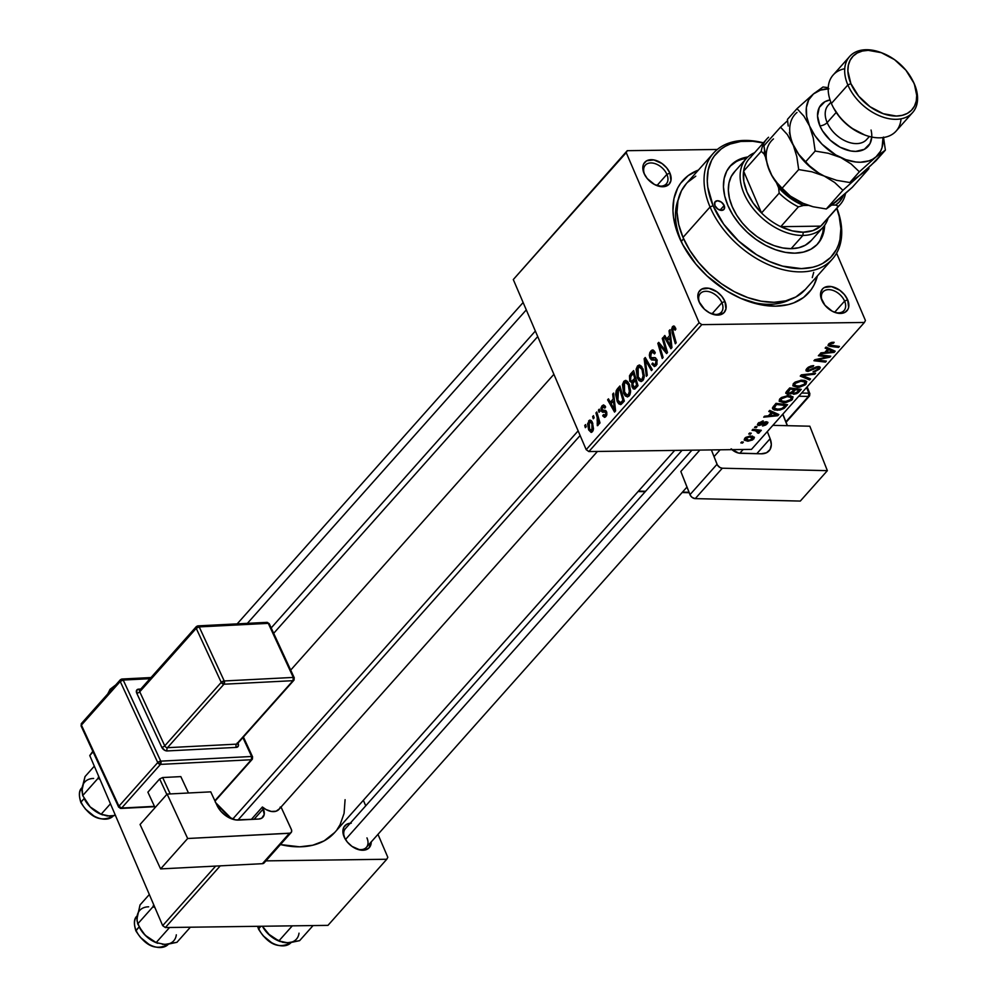 <?xml version="1.0" encoding="UTF-8"?>
<svg xmlns="http://www.w3.org/2000/svg" width="997" height="997" viewBox="0 0 997 997"><rect width="100%" height="100%" fill="white"/><g stroke="black" fill="none" stroke-linecap="round" stroke-linejoin="round"><path stroke-width="1.5" d="M721.903 302.739A14.058 9.197 41.7 0 0 705.839 291.286A14.058 9.197 41.7 0 0 699.72 303.038L699.047 301.742A16.388 10.743 -138.3 0 1 706.188 288.033A16.388 10.743 -138.3 0 1 724.919 301.393L721.903 302.739L711.945 313.918L721.903 302.739A14.058 9.197 -138.3 0 1 721.305 312.223A14.058 9.197 -138.3 0 1 711.297 313.706A14.058 9.197 41.7 0 0 721.903 302.739L724.919 301.393L721.716 296.221L717.03 291.872L708.817 288.258L701.676 289.13L698.735 292.121L698.012 294.19L699.047 301.742L704.455 309.232L709.627 312.908L717.79 315.089L723.996 312.722L725.966 308.933L724.919 301.393A16.388 10.743 -138.3 0 1 711.908 313.955A16.388 10.743 -138.3 0 1 699.695 303.076L699.682 303.076A16.388 10.743 -138.3 0 1 699.047 301.742L699.72 303.038A14.058 9.197 -138.3 0 1 700.318 293.542A14.058 9.197 -138.3 0 1 711.459 292.507A14.058 9.197 -138.3 0 1 721.903 302.739M666.893 174.388A14.058 9.197 41.7 0 0 650.829 162.947A14.058 9.197 41.7 0 0 644.71 174.687L644.037 173.391A16.388 10.743 -138.3 0 1 651.178 159.694A16.388 10.743 -138.3 0 1 669.909 173.042L666.893 174.388L656.936 185.567L666.893 174.388A14.058 9.197 -138.3 0 1 666.295 183.884A14.058 9.197 -138.3 0 1 656.288 185.367A14.058 9.197 41.7 0 0 666.893 174.388L669.909 173.042L666.706 167.882L662.02 163.533L653.808 159.919L646.667 160.779L643.726 163.77L643.003 165.851L644.037 173.391L647.24 178.563L654.618 184.57L662.781 186.751L668.987 184.37L670.956 180.594L669.909 173.042A16.388 10.743 -138.3 0 1 656.898 185.604A16.388 10.743 -138.3 0 1 644.685 174.737L644.673 174.724A16.388 10.743 -138.3 0 1 644.037 173.391L644.71 174.687A14.058 9.197 -138.3 0 1 645.308 165.203A14.058 9.197 -138.3 0 1 656.45 164.156A14.058 9.197 -138.3 0 1 666.893 174.388M844.596 301.094A14.058 9.197 41.7 0 0 828.532 289.641A14.058 9.197 41.7 0 0 822.425 301.381L821.752 300.085A16.388 10.743 -138.3 0 1 828.881 286.388A16.388 10.743 -138.3 0 1 847.624 299.736L844.596 301.094L834.651 312.273L844.596 301.094A14.058 9.197 -138.3 0 1 844.01 310.578A14.058 9.197 -138.3 0 1 834.003 312.061A14.058 9.197 41.7 0 0 844.596 301.094L847.624 299.736L844.409 294.576L839.736 290.227L831.523 286.613L824.382 287.485L822.675 288.756L820.705 292.545L820.867 297.442L824.955 305.256L832.321 311.263L837.854 313.22L844.995 312.348L847.936 309.357L848.659 307.288L847.624 299.736A16.388 10.743 -138.3 0 1 834.601 312.298A16.388 10.743 -138.3 0 1 822.388 301.43A14.058 9.197 -138.3 0 1 823.011 291.897A14.058 9.197 -138.3 0 1 834.153 290.85A14.058 9.197 -138.3 0 1 844.596 301.094M822.388 301.43L822.388 301.43A14.058 9.197 41.7 0 0 822.699 302.004A14.058 9.197 -138.3 0 1 822.425 301.381A16.388 10.743 -138.3 0 1 821.752 300.085L822.974 302.54M351.256 823.186L346.744 824.282L343.803 827.273L342.881 831.697L344.788 838.19A14.058 9.197 41.7 0 0 345.074 838.801A14.058 9.197 -138.3 0 1 344.788 838.19L344.115 836.882A16.388 10.743 -138.3 0 1 350.234 823.235M678.159 199.774A77.28 50.623 41.7 0 0 681.325 241.349L679.306 237.46A84.309 55.221 -138.3 0 1 698.411 170.076L688.167 175.622L680.577 183.348L677.698 187.997L673.947 198.652L672.963 210.766L673.511 217.221L676.701 230.631L682.546 244.277L695.781 264.018L707.085 275.97L726.688 290.925L740.771 298.352L762.107 304.995L775.654 306.154L788.054 304.646L793.687 302.901L803.495 297.517L811.084 289.791L813.963 285.142L817.378 275.945A84.309 55.221 -138.3 0 1 745.432 300.284A84.309 55.221 -138.3 0 1 682.596 244.365A84.309 55.221 -138.3 0 1 679.306 237.46L681.325 241.349A77.28 50.623 -138.3 0 1 678.159 199.774M215.863 802.934A88.995 58.287 41.7 0 0 231.728 818.886L215.377 802.348M334.73 832.47L324.15 840.857L312.771 845.219L299.673 846.814L280.456 844.559A88.995 58.287 41.7 0 0 334.68 832.52L674.682 450.42M553.896 374.311L290.688 670.109L553.896 374.311M344.788 838.19A14.058 9.197 -138.3 0 1 345.373 828.694L682.048 450.32M371.22 841.917A16.388 10.743 -138.3 0 1 356.976 849.108A16.388 10.743 -138.3 0 1 344.763 838.228L344.75 838.228A16.388 10.743 -138.3 0 1 344.115 836.882L347.317 842.054L352.003 846.403L360.216 850.017L365.263 849.955L369.064 847.861L371.22 841.73M717.317 149.463L627.25 150.684L513.293 279.559L586.186 449.659L699.134 322.729L626.228 152.641L513.293 279.559L627.25 150.684L717.317 149.463M623.636 393.192L622.452 384.605L623.848 381.303L626.054 380.455L629.518 384.792L630.49 392.619L629.394 395.585L627.587 396.906L625.318 395.946L623.636 393.192L627.312 396.931L629.057 396.021L630.627 391.223L629.182 383.97L625.555 380.393L623.848 381.303L627.4 381.253L623.848 381.303L623.636 393.192L624.932 393.167L623.636 393.192M613.242 398.95L612.681 394.114L613.604 393.08L615.585 410.901L614.538 412.085L607.609 399.822L608.469 398.85L610.326 402.227L613.242 398.95L610.326 402.227L608.469 398.85L607.609 399.822L614.538 412.085L615.585 410.901L613.604 393.08L612.681 394.114L613.716 394.102L612.681 394.114L613.242 398.95L614.252 398.925L613.242 398.95M673.1 328.287L675.854 328.91L674.682 328.935L675.119 330.194L675.891 329.06L673.685 325.957L672.477 326.642L674.508 326.281L675.891 329.06L675.119 330.194L673.523 327.988L672.601 329.857L676.19 342.794L675.318 343.766L671.542 329.471L672.477 326.642L672.09 332.699L675.318 343.766L676.19 342.794L673.075 332.101L673.1 328.287L675.53 327.938M654.63 357.574L651.415 357.773L650.68 356.851L651.377 352.701L654.979 352.128L653.409 352.153L654.493 353.898L655.278 352.776L652.624 349.947L650.754 351.056L649.882 357.935L655.627 357.861L649.882 357.935L649.321 355.156L649.882 352.402L651.938 350.121L653.247 350.072L655.278 352.776L654.493 353.898L652.35 351.991L650.393 355.131L651.191 357.624L655.278 357.699L657.011 359.817L656.898 364.428L654.406 366.572L651.888 364.104L652.686 363.008L653.683 364.453L655.291 364.179L656.238 362.459L655.889 360.166L651.515 359.929L649.882 357.935L656.051 360.49L655.453 364.017L654.306 364.653L652.686 363.008L651.888 364.104L654.431 366.572L656.101 365.625L656.861 359.443L654.518 357.574M646.355 376.318L644.149 358.746L645.246 357.512L652.3 369.625L651.44 370.597L645.395 360.216L647.277 375.283L646.355 376.318L647.277 375.283L645.395 360.216L651.44 370.597L652.3 369.625L645.246 357.512L644.149 358.746L645.944 358.721L644.149 358.746L646.355 376.318M637.32 377.801L636.136 369.214L637.544 365.911L639.75 365.064L643.202 369.401L644.187 377.24L643.09 380.206L641.283 381.527L639.002 380.555L637.32 377.801L641.009 381.539L642.741 380.63L644.311 375.844L642.878 368.591L639.239 365.014L637.544 365.911L641.083 365.862L637.544 365.911L637.32 377.801L638.616 377.788L637.32 377.801M585.351 427.688L584.728 425.532L585.575 424.572L586.224 426.704L585.351 427.688L586.224 426.704L585.575 424.572L584.728 425.532L585.862 425.52L584.728 425.532L585.351 427.688M629.73 381.178L629.506 375.695L633.594 370.61L638.005 385.702L634.827 389.042L633.269 388.905L631.849 386.275L631.936 382.761L629.73 381.178L631.936 382.761L632.21 387.335L634.665 389.129L638.005 385.702L633.594 370.61L630.303 374.311L632.41 374.286L630.303 374.311L629.73 381.178L631.201 381.166L629.73 381.178M669.61 335.603L669.037 330.78L669.972 329.733L671.941 347.567L670.894 348.738L663.965 336.475L664.825 335.503L666.681 338.893L669.61 335.603L666.681 338.893L664.825 335.503L663.965 336.475L670.894 348.738L671.941 347.567L669.972 329.733L669.037 330.78L670.084 330.755L669.037 330.78L669.61 335.603L670.62 335.59L669.61 335.603M664.912 347.654L662.257 338.407L663.117 337.435L667.504 352.539L666.607 353.561L659.329 344.725L663.105 357.487L662.232 358.471L657.833 343.367L658.73 342.357L666.021 351.156L664.912 347.654L666.021 351.156L658.73 342.357L657.833 343.367L662.232 358.471L663.105 357.487L659.329 344.725L666.607 353.561L667.504 352.539L663.117 337.435L662.257 338.407L663.391 338.382L662.257 338.407L664.912 347.654L666.083 347.629L664.912 347.654M602.462 412.197L606.699 412.172L605.341 412.197L606.874 412.883L605.765 412.895L605.453 415.263L606.687 415.238L603.484 414.602L602.711 415.737L606.5 415.687L602.711 415.737L604.494 417.369L605.939 416.534L606.537 411.711L603.846 410.49L605.515 410.465L602.076 409.829L602.562 407.05L604.843 408.134L605.615 407L603.571 404.919L602.063 405.779L604.942 405.742L602.063 405.779L603.696 404.919L605.615 407L604.843 408.134L603.833 406.701L602.724 406.876L602.014 409.655L602.774 410.54L606.014 410.851L606.899 414.341L605.129 417.195L602.849 416.036L603.484 414.602L605.204 415.487L605.927 413.518L605.216 412.11L602.574 412.235L601.378 411.138L600.979 408.06L602.063 405.779L601.266 410.901L603.011 412.26M616.283 390.537L619.91 385.989L624.321 401.081L620.844 404.52L618.776 403.872L617.392 401.878L615.623 394.513L616.283 390.537L617.031 401.068L621.143 404.396L624.321 401.081L619.91 385.989L617.467 388.73L620.695 388.68L617.467 388.73L616.283 390.537L618.003 390.512L616.283 390.537M588.641 429.869L587.594 423.775L589.688 420.136L591.258 420.609L592.43 422.429L593.527 429.034L591.395 432.386L588.641 429.869L591.146 432.411L592.405 431.738L592.43 422.429L590.025 420.086L588.704 420.796L591.408 420.759L588.704 420.796L588.641 429.869L589.987 429.857L588.641 429.869M593.265 418.79L592.642 416.634L593.489 415.674L594.137 417.805L593.265 418.79L594.137 417.805L593.489 415.674L592.642 416.634L593.776 416.621L592.642 416.634L593.265 418.79M597.191 417.357L595.932 412.932L596.804 411.96L600.007 422.927L599.147 423.912L598.487 421.631L598.412 424.61L597.315 425.694L597.988 421.32L597.191 417.357L597.315 425.694L598.05 425.395L598.487 421.631L599.147 423.912L600.007 422.927L596.804 411.96L595.932 412.932L597.078 412.92L595.932 412.932L597.191 417.357L598.374 417.344L597.191 417.357M599.047 412.309L598.412 410.153L599.272 409.181L599.92 411.325L599.047 412.309L599.92 411.325L599.272 409.181L598.412 410.153L599.558 410.128L598.412 410.153L599.047 412.309M588.866 451.566L751.476 449.385L864.411 322.455L701.801 324.636L588.866 451.566L586.186 449.659L513.293 279.559L627.25 150.684L626.228 152.641L699.134 322.729L701.801 324.636L699.134 322.729L586.186 449.659L588.866 451.566L751.476 449.385L864.411 322.455L701.801 324.636L588.866 451.566M783.792 402.751L779.218 401.28L779.504 399.286L781.561 397.442L788.291 395.56L793.076 397.018L791.63 400.208L785.96 402.564L783.792 402.751L792.403 399.473L792.889 396.756L788.291 395.56L779.878 398.812L779.156 401.13L783.792 402.751L783.355 401.716L783.792 402.751M771.304 412.546L768.787 411.462L769.721 410.415L778.831 414.54L777.785 415.724L763.714 417.157L764.574 416.198L768.388 415.836L771.304 412.546L768.388 415.836L764.574 416.198L763.714 417.157L777.785 415.724L778.831 414.54L769.721 410.415L768.787 411.462L771.304 412.546L770.556 410.801L771.304 412.546M828.495 344.164L831.211 342.494L834.14 342.307L833.455 343.267L830.439 343.791L829.816 345.087L839.437 346.433L838.564 347.405L828.183 345.785L828.495 344.164L827.996 345.535L830.102 346.383L838.564 347.405L839.437 346.433L831.261 345.436L829.953 344.214L834.14 342.307L828.495 344.164M817.54 367.507L817.964 369.077L813.29 371.844L819.447 369.089L818.35 366.547L819.447 369.089L820.195 367.232L818.313 366.547L808.729 370.473L807.794 367.606L808.231 368.616L810.885 366.884L810.561 366.123L810.885 366.884L812.605 366.609L812.231 365.762L813.016 366.609L812.63 365.712L813.016 366.609L813.714 365.65L806.785 368.578L807.994 371.432L806.224 370.984L806.037 369.675L808.505 367.095L811.907 365.812L813.714 365.65L813.016 366.609L808.729 368.13L807.632 369.613L808.505 370.46L816.456 366.846L819.546 366.697L820.257 367.631L819.447 369.089L814.923 371.632L813.004 371.844L817.615 369.413L818.5 368.18L817.739 367.507L807.994 371.432L816.057 367.881L818.475 367.856L817.926 366.56M809.601 379.957L800.267 376.081L801.364 374.86L815.558 373.264L814.686 374.236L802.523 375.595L810.524 378.922L809.601 379.957L810.524 378.922L802.523 375.595L814.686 374.236L815.558 373.264L801.364 374.86L800.267 376.081L809.601 379.957L808.854 378.212L809.601 379.957M797.488 387.372L792.914 385.889L793.201 383.895L795.257 382.05L801.476 380.193L804.753 380.418L806.76 381.627L805.327 384.817L799.644 387.185L797.488 387.372L806.087 384.094L806.585 381.377L801.987 380.181L793.562 383.434L792.839 385.752L797.488 387.372L797.039 386.325L797.488 387.372M742.491 443.079L740.833 442.88L741.693 441.92L743.363 442.095L742.491 443.079L743.363 442.095L741.693 441.92L740.833 442.88L742.491 443.079L742.005 441.945L742.491 443.079M791.705 393.067L793.724 394.301L792.465 391.372L793.724 394.301L797.787 392.992L797.376 392.02L797.787 392.992L799.145 391.709L798.659 390.575L799.145 391.709L801.252 389.341L789.711 387.945L786.409 391.659L785.823 393.354L788.066 394.264L786.77 391.248L788.066 394.264L787.356 394.226L785.786 392.706L789.711 387.945L801.252 389.341L796.84 393.566L793.724 394.301L791.705 393.067L788.066 394.264L791.743 393.628M827.672 349.199L825.155 348.115L826.077 347.068L835.187 351.193L834.14 352.377L820.082 353.81L820.942 352.851L824.743 352.489L827.672 349.199L824.743 352.489L820.942 352.851L820.082 353.81L834.14 352.377L835.187 351.193L826.077 347.068L825.155 348.115L827.672 349.199L826.924 347.455L827.672 349.199M825.379 356.627L818.363 355.742L819.235 354.77L830.763 356.178L829.853 357.188L816.518 359.992L826.351 361.126L825.479 362.11L813.938 360.715L814.848 359.705L828.183 356.889L825.379 356.627L828.183 356.889L814.848 359.705L813.938 360.715L825.479 362.11L826.351 361.126L816.518 359.992L829.853 357.188L830.763 356.178L819.235 354.77L818.363 355.742L825.379 356.627L824.88 355.455L825.379 356.627M758.094 423.301L762.992 420.971L762.805 421.918L759.402 423.139L759.016 424.485L765.409 421.881L767.939 422.616L765.858 424.959L762.83 425.943L765.945 423.962L766.244 422.778L759.041 425.52L757.371 424.859L758.094 423.301L757.408 424.946L758.792 425.532L765.808 422.703L766.194 423.7L762.531 425.956L767.329 423.725L767.889 422.292L766.456 421.743L759.54 424.572L759.228 423.326L763.316 420.958L758.094 423.301M772.575 407.549L776.027 403.336L787.568 404.72L783.929 408.483L779.891 410.066L774.42 409.991L772.613 408.845L772.575 407.549L772.525 408.67L777.348 410.315L784.29 408.209L787.568 404.72L776.027 403.336L772.575 407.549M747.875 441.235L744.236 440.113L745.868 437.347L750.517 435.976L754.405 437.222L752.61 439.926L747.875 441.235L753.794 438.942L754.405 437.209L750.517 435.976L744.734 438.319L744.198 440.026L747.875 441.235L747.414 440.188L747.875 441.235M750.405 434.181L748.747 433.982L749.607 433.022L751.277 433.197L750.405 434.181L751.277 433.197L749.607 433.022L748.747 433.982L750.405 434.181L749.918 433.047L750.405 434.181M755.377 430.716L752.05 430.268L752.922 429.296L761.309 430.305L760.449 431.29L758.717 431.065L759.677 432.075L758.518 433.259L757.396 432.897L757.907 431.352L755.377 430.716L758.518 433.259L759.44 432.598L758.717 431.065L760.449 431.29L761.309 430.305L752.922 429.296L752.05 430.268L755.377 430.716L754.866 429.533L755.377 430.716M756.175 427.688L754.53 427.489L755.377 426.529L757.047 426.704L756.175 427.688L757.047 426.704L755.377 426.529L754.53 427.489L756.175 427.688L755.689 426.566L756.175 427.688M865.433 320.498L836.595 253.201L865.433 320.498L864.411 322.455L865.433 320.498M790.235 299.499A77.28 50.623 -138.3 0 1 743.65 299.574A77.28 50.623 41.7 0 0 790.235 299.499M683.506 246.06A77.28 50.623 -138.3 0 1 681.325 241.349A77.28 50.623 41.7 0 0 683.506 246.06M92.821 751.302L89.767 755.539L162.673 925.64L215.664 866.081L162.673 925.64L89.767 755.539L92.821 751.302M93.07 751.838L89.767 755.539L93.07 751.838M386.786 859.252L265.937 860.872L386.786 859.252L327.963 925.366L386.786 859.252L387.808 857.295L377.963 834.339L387.808 857.295L386.786 859.252M220.25 865.857L165.352 927.546L327.963 925.366L165.352 927.546L162.673 925.64L165.352 927.546L220.25 865.857M365.737 805.813L363.369 800.292L365.737 805.813M337.086 829.541L340.114 824.631L344.077 813.39L345.087 799.694M366.958 837.891A14.058 9.197 -138.3 0 1 366.373 847.375A14.058 9.197 -138.3 0 1 356.365 848.858A14.058 9.197 41.7 0 0 366.958 837.891M644.997 175.31A14.058 9.197 -138.3 0 1 644.71 174.687A14.058 9.197 41.7 0 0 644.997 175.31M795.444 389.715L799.046 390.151L798.547 389.017L799.046 390.151L797.575 391.796L794.534 393.341L793.188 392.843L792.54 391.298L793.188 392.843L794.048 391.285L793.562 390.151L794.048 391.285L795.444 389.715L794.958 388.581L795.444 389.715L793.413 392.095L793.649 393.229L796.316 392.893L799.046 390.151L795.444 389.715M790.197 389.079L794.098 389.553L793.612 388.419L794.098 389.553L792.279 391.597L788.963 393.304L787.306 390.65L787.817 391.833L788.59 390.886L788.104 389.752L788.59 390.886L790.197 389.079L789.711 387.945L790.197 389.079L787.78 393.017L790.895 392.793L794.098 389.553L790.197 389.079M786.882 391.136L787.593 392.781L787.817 391.833M804.492 380.368L806.087 384.094L804.492 380.368M804.915 382.138L800.703 381.153L795.008 383.484L794.597 382.499L795.182 385.752L800.853 386.101L804.355 384.344L804.915 382.138L804.604 384.082L798.485 386.4L794.547 385.104L795.008 383.484L801.065 381.141L800.691 380.268L801.065 381.141L804.915 382.138L804.118 380.306L805.09 382.437L804.18 380.306M814.337 373.401L814.686 374.236L814.337 373.401M805.813 374.361L806.187 375.233L805.813 374.361M802.161 374.772L802.523 375.595L802.161 374.772M808.729 370.473L806.947 368.392M815.733 367.095L816.057 367.881L815.733 367.095M812.854 368.653L813.24 369.551L812.854 368.653M806.785 368.578L805.987 370.635L807.994 371.432L806.772 368.578M833.006 342.233L833.455 343.267L833.006 342.233M832.021 342.32L832.408 343.192L832.021 342.32M829.554 343.255L829.953 344.214L829.554 343.255M829.118 343.579L829.703 344.937L829.953 344.214M838.078 346.258L838.564 347.405L838.078 346.258M828.956 343.703L830.102 346.383L828.956 343.703M833.268 350.333L834.14 352.377L833.268 350.333M828.706 349.71L831.411 350.944L830.638 349.137L831.411 350.944L833.367 351.667L832.682 350.059L833.367 351.667L826.376 352.34L825.89 351.206L826.376 352.34L828.706 349.71L827.946 347.916L828.706 349.71L826.376 352.34L833.367 351.667L828.706 349.71M829.342 356.004L829.853 357.188L829.342 356.004M823.547 357.773L823.858 358.521L823.547 357.773M819.185 358.733L819.497 359.456L819.185 358.733M824.993 360.964L825.479 362.11L824.993 360.964M827.709 355.804L828.183 356.889L827.709 355.804M762.418 421.021L762.805 421.918L762.418 421.021M758.891 422.541L759.228 423.326L758.891 422.541M759.54 424.572L759.228 423.326M766.481 421.743L767.329 423.725L766.481 421.743M765.808 422.703L766.194 423.7M764.649 422.105L764.961 422.815L764.649 422.105M763.104 422.902L763.415 423.613L763.104 422.902M760.636 424.323L760.935 425.021L760.636 424.323M757.919 423.501L758.792 425.532L757.919 423.501M776.9 413.668L777.785 415.724L776.9 413.668M772.351 413.057L775.055 414.278L774.283 412.484L775.055 414.278L777.012 415.014L776.314 413.406L777.012 415.014L770.02 415.674L769.534 414.54L770.02 415.674L772.351 413.057L771.578 411.263L772.351 413.057L770.02 415.674L777.012 415.014L772.351 413.057M785.025 405.891L785.511 407.025L785.025 405.891M783.866 407.2L784.29 408.209L783.866 407.2M776.912 409.306L777.348 410.315L776.912 409.306M776.501 404.47L785.349 405.53L784.863 404.396L785.349 405.53L782.807 408.147L778.296 409.356L774.283 408.109L775.404 405.704L774.918 404.57L775.404 405.704L776.501 404.47L776.015 403.336L776.501 404.47L774.233 407.935L776.451 409.244L781.698 408.745L785.349 405.53L776.501 404.47M790.795 395.747L792.403 399.473L790.795 395.747M791.219 397.529L787.007 396.544L781.324 398.862L780.9 397.89L781.498 401.13L787.156 401.479L790.658 399.722L791.219 397.529L790.92 399.461L784.789 401.791L780.85 400.482L781.324 398.862L787.381 396.532L786.994 395.647L787.381 396.532L791.219 397.529L790.434 395.684L791.406 397.828L790.484 395.697M752.598 436.138L753.794 438.942L752.598 436.138M749.806 436.935L752.66 438.917L748.735 440.275L745.893 438.306L745.569 437.558L745.893 438.306L749.806 436.935L749.42 436.063L749.806 436.935L746.703 437.683L745.719 439.44L748.971 440.275L752.087 439.403L752.747 437.596L749.806 436.935M752.199 436.075L752.66 438.917M745.071 437.97L745.631 439.291L745.893 438.306M759.963 430.143L760.449 431.29L759.963 430.143M758.231 429.944L758.717 431.065L758.231 429.944M759.44 432.598L758.717 431.065M758.144 432.374L758.518 433.259L758.144 432.374M757.446 429.844L758.119 432.399M633.893 387.31L637.27 386.524L634.104 387.347L632.709 383.895L635.251 380.206L636.622 384.904L637.768 384.892L635.164 386.562L636.622 384.904L635.251 380.206L636.398 380.193L635.251 380.206L632.896 383.234L632.771 385.465L633.905 387.322M633.132 382.748L631.936 382.761L633.132 382.748M633.245 373.339L634.74 378.436L635.887 378.424L634.74 378.436L632.921 380.48L635.027 380.455L631.662 381.34L630.603 380.256L630.827 376.168L633.245 373.339L634.391 373.327L633.245 373.339L630.378 377.202L630.453 379.845L631.55 381.34L634.74 378.436L633.245 373.339M641.993 369.488L643.19 375.557L644.324 375.545L643.19 375.557L642.093 379.022L643.726 378.997L640.897 379.645L638.242 376.991L638.155 367.569L639.339 366.946L641.993 369.488L643.227 369.463L641.993 369.488L640.548 367.382L638.965 367.008L637.095 370.884L638.404 377.365L641.046 379.633L642.342 378.71L643.152 376.056L641.993 369.488M648.686 363.419L647.19 363.431L648.686 363.419M646.804 360.191L645.395 360.216L646.804 360.191M650.754 351.056L654.306 351.006L650.754 351.056M654.855 351.891L653.409 352.153M653.185 357.749L651.415 357.773M653.583 364.391L652.013 364.404L653.583 364.391M653.272 364.092L651.888 364.104L653.272 364.092M657.073 363.992L655.453 364.017L657.073 363.992M657.21 360.478L656.051 360.49L657.21 360.478M656.936 359.618L655.203 359.643M652.1 360.017L653.122 359.892M673.237 332.686L672.09 332.699L673.237 332.686M665.348 336.45L663.965 336.475L665.348 336.45M668.8 338.855L666.681 338.893L668.8 338.855M669.822 337.709L670.395 343.005L671.43 342.993L670.395 343.005L670.906 346.532L671.828 346.52L670.906 346.532L667.479 340.338L670.844 337.696L667.479 340.338L670.906 346.532L669.822 337.709M664.949 349.698L663.304 349.723L664.949 349.698M662.606 346.856L660.899 346.881L662.606 346.856M660.749 344.7L659.329 344.725L660.749 344.7M659.59 343.342L657.833 343.367L659.59 343.342M667.105 351.143L666.021 351.156L667.105 351.143M602.562 407.05L605.428 406.564M604.93 410.353L602.624 410.49M605.453 415.263L604.656 415.712L606.512 415.687M604.257 412.11L605.378 412.222M605.989 410.839L601.266 410.901L605.989 410.839M608.993 399.797L607.609 399.822L608.993 399.797M612.432 402.202L610.326 402.227L612.432 402.202M613.454 401.056L614.04 406.34L615.074 406.327L614.04 406.34L614.538 409.879L615.461 409.867L614.538 409.879L611.124 403.673L613.454 401.056L614.488 401.043L613.454 401.056L611.124 403.673L614.538 409.879L613.454 401.056M620.358 404.608L621.143 404.396M618.327 401.056L617.031 401.068L618.327 401.056M620.508 402.676L622.938 400.296L619.561 388.73L616.732 393.89L617.916 400.196L620.508 402.676L617.916 400.196L618.464 389.964L620.707 388.718L619.561 388.73L622.938 400.296L624.085 400.283L621.692 401.691L623.798 401.666L620.508 402.676L622.926 402.651L620.196 402.738L622.876 402.701M628.309 384.867L629.506 390.949L630.627 390.924L629.506 390.949L628.409 394.401L630.029 394.388L627.213 395.024L624.546 392.382L624.471 382.948L625.642 382.337L628.309 384.867L629.543 384.854L628.309 384.867L625.505 382.337L623.561 385.004L624.134 391.273L626.801 394.974L628.409 394.401L629.406 391.946L628.309 384.867M598.15 420.173L597.078 420.036M591.919 430.467L592.604 427.987L591.944 424.348L591.919 430.467L593.178 430.455L591.246 430.816L591.919 430.467L589.501 428.922L589.227 422.03L592.841 423.526L591.632 423.538L589.9 421.669L592.044 421.644M599.621 421.619L598.487 421.631L599.621 421.619M597.303 423.775L598.536 423.75M589.227 422.03L588.591 424.984L589.501 428.922L590.885 430.741L593.028 430.791M724.171 205.507L720.033 210.168L724.171 205.507L724.283 208.946L721.629 210.404L717.753 209.034L714.936 205.631A5.857 3.838 -138.3 0 1 715.173 201.681A5.857 3.838 -138.3 0 1 719.822 201.244A5.857 3.838 -138.3 0 1 724.171 205.507A5.857 3.838 -138.3 0 1 723.922 209.457A5.857 3.838 -138.3 0 1 719.286 209.893A5.857 3.838 -138.3 0 1 714.936 205.631L714.824 202.192L717.479 200.733L721.354 202.104L724.171 205.507M743.563 158.884L746.516 158.299A58.549 38.347 41.7 0 0 729.742 166.586M727.872 205.457A58.549 38.347 -138.3 0 1 730.327 165.913A58.549 38.347 -138.3 0 1 747.887 156.94L737.257 160.43L731.175 165.004L726.751 171.11L724.146 178.5L723.461 186.913L724.719 196.023L727.872 205.457L732.795 214.866L739.313 223.901L747.164 232.201L756.05 239.442L765.621 245.362L775.516 249.724L785.362 252.353L794.771 253.163L803.395 252.104L810.873 249.238L816.954 244.664L821.378 238.57L823.983 231.167L824.669 225.26A58.549 38.347 -138.3 0 1 817.802 243.754A58.549 38.347 -138.3 0 1 771.379 248.103A58.549 38.347 -138.3 0 1 727.872 205.457M713.403 153.226A79.623 52.156 -138.3 0 1 763.415 142.82A79.623 52.156 41.7 0 0 710.063 207.002A79.623 52.156 -138.3 0 1 713.403 153.226L686.347 183.635A79.623 52.156 41.7 0 0 683.007 237.411L710.063 207.002L713.079 205.656A77.28 50.623 -138.3 0 1 763.278 142.97L752.835 141.275L740.883 141.437L730.203 144.029L725.467 146.223L721.205 148.964L714.251 156.043L711.609 160.305L708.169 170.076L707.259 181.18L707.77 187.1L713.079 205.656L723.648 224.138L738.553 240.95L756.511 254.659L769.435 261.476L782.52 266.112L801.401 268.617L812.779 267.233L817.926 265.638L822.662 263.457L830.675 257.413L836.52 249.362L838.552 244.664L839.96 239.592L840.87 228.487L839.2 216.474L836.757 208.361A77.28 50.623 -138.3 0 1 799.307 268.617A77.28 50.623 -138.3 0 1 713.079 205.656L710.063 207.002A79.623 52.156 41.7 0 0 799.669 271.882A79.623 52.156 41.7 0 0 836.894 208.211A79.623 52.156 -138.3 0 1 832.37 259.083A79.623 52.156 -138.3 0 1 769.235 265.003A79.623 52.156 -138.3 0 1 710.063 207.002L683.007 237.411A79.623 52.156 41.7 0 0 742.179 295.411A79.623 52.156 41.7 0 0 805.314 289.504L832.37 259.083M683.606 238.781L681.325 241.349L683.606 238.781M811.446 240.339L805.289 245.237L798.697 247.755L791.12 248.677L802.884 235.454A51.52 33.748 41.7 0 0 828.083 218.119A51.52 33.748 -138.3 0 1 823.148 227.191L811.384 240.402A51.52 33.748 -138.3 0 1 770.519 244.228A51.52 33.748 -138.3 0 1 732.234 206.703A51.52 33.748 -138.3 0 1 734.39 171.908L746.155 158.685A51.52 33.748 -138.3 0 1 754.592 152.728A51.52 33.748 41.7 0 0 747.414 200.235A51.52 33.748 41.7 0 0 802.884 235.454L803.221 232.201A49.177 32.216 -138.3 0 1 780.751 226.68A49.177 32.216 -138.3 0 1 761.534 212.972A49.177 32.216 -138.3 0 1 743.612 171.148A49.177 32.216 -138.3 0 1 750.928 157.09M686.385 183.598L681.487 190.689L677.948 200.758L677 212.199L678.72 224.574L683.007 237.411L689.7 250.222L698.561 262.498L709.241 273.776L721.317 283.634L734.34 291.685L747.812 297.605L761.197 301.194L773.996 302.29L785.711 300.857L795.893 296.956L805.352 289.454M812.268 277.602L813.714 272.38M695.769 176.17L687.506 182.389M820.195 239.891L822.812 232.488L823.485 226.793A58.549 38.347 41.7 0 1 817.204 244.402M736.073 161.751L730.003 166.325M823.148 227.191A51.52 33.748 -138.3 0 1 802.884 235.454L791.12 248.677L782.832 247.966L774.171 245.648L765.459 241.822L757.035 236.613L749.208 230.232L742.304 222.942L736.571 214.991L732.234 206.703L729.455 198.403L728.358 190.39L728.957 182.987L731.25 176.469L735.15 171.098M289.977 943.586A21.074 13.808 -138.3 0 1 258.771 928.693L259.183 929.478M257.911 926.3A21.074 13.808 41.7 0 0 258.771 928.693L260.94 926.263L258.771 928.693A21.074 13.808 41.7 0 0 274.412 944.034A21.074 13.808 41.7 0 0 291.124 942.514M285.055 942.663L290.301 942.614L299.623 940.657L313.058 925.565L299.623 940.657L287.472 942.788L282.625 942.302L273.128 937.853L267.857 933.591L262.41 926.238L270.05 935.622L279.97 941.455M292.295 925.839L278.861 940.944L292.295 925.839M299.013 933.18A22.794 14.93 41.7 0 1 287.472 942.788L287.485 942.788M271.869 942.875L263.021 935.672M291.149 942.477C279.31 949.269 268.455 944.857 258.597 929.229L258.771 928.693M263.619 928.244L262.41 926.238A22.794 14.93 41.7 0 0 267.857 933.591L263.619 928.244M287.472 942.788L278.861 940.944L267.857 933.591A22.794 14.93 41.7 0 0 279.297 941.205L280.419 941.629M691.906 450.183L345.485 839.511L691.906 450.183M580.129 435.502L237.934 820.095L580.129 435.502M162.361 944.309L167.608 944.259L176.93 942.315L190.365 927.21L176.93 942.315L164.779 944.446L156.155 942.589L169.59 927.484L156.155 942.589L147.718 937.554L142.907 932.681L137.711 923.907L152.99 906.747L153.675 904.653L152.99 906.747L154.323 906.148L152.99 906.747L154.984 907.681L152.99 906.747L137.711 923.907L136.925 918.773L140.029 904.952L149.326 894.508L140.029 904.952L137 918.648M167.272 945.243A21.074 13.808 -138.3 0 1 136.078 930.338L136.477 931.123M139.169 926.874L136.078 930.338A21.074 13.808 41.7 0 0 151.718 945.692A21.074 13.808 41.7 0 0 168.431 944.159C156.616 950.926 145.761 946.502 135.891 930.886L139.169 926.874M137.536 914.361L137 920.767L139.617 927.733A22.794 14.93 41.7 0 0 145.163 935.236L149.687 939.099L157.277 943.1M139.592 927.709L145.163 935.236L139.069 926.687M137.175 915.869L136.963 916.106A21.074 13.808 41.7 0 0 136.078 930.338A21.074 13.808 -138.3 0 1 135.181 919.084M149.164 944.533L140.328 937.317M148.64 906.809A22.794 14.93 41.7 0 0 137.1 916.43M157.725 943.287L156.604 942.85A22.794 14.93 41.7 0 1 145.163 935.236L156.155 942.589L164.779 944.446A22.794 14.93 41.7 0 0 176.319 934.825M247.381 623.349L526.291 309.893L247.381 623.349M107.352 815.97L115.602 815.471L107.178 815.982L101.146 814.237L110.455 803.794L101.146 814.237L90.154 806.897L82.701 795.569L97.98 778.395L98.666 776.302L97.98 778.395L82.701 795.569L82.09 788.079L85.019 776.613L94.329 766.157L85.019 776.613L81.991 790.297M82.165 787.53L81.953 787.767A21.074 13.808 41.7 0 0 81.069 801.999L81.069 801.999A21.074 13.808 -138.3 0 1 80.171 790.746M112.262 816.892A21.074 13.808 -138.3 0 1 81.069 801.999L84.159 798.535L81.069 801.999A21.074 13.808 41.7 0 0 96.709 817.341A21.074 13.808 41.7 0 0 113.421 815.808M84.583 799.357L90.154 806.897L82.701 795.569L81.916 790.422L82.527 786.022M97.98 778.395L99.974 779.342L97.98 778.395M115.241 814.96A22.794 14.93 41.7 0 1 109.77 816.094L101.146 814.237L90.154 806.897L94.678 810.76L102.23 814.736M94.154 816.182L85.318 808.978M81.953 787.767C78.95 790.26 78.601 795.182 80.882 802.535L81.006 802.074M84.06 798.348L84.608 799.382A22.794 14.93 41.7 0 0 90.154 806.897A22.794 14.93 41.7 0 0 101.594 814.512L102.716 814.935M93.631 778.458A22.794 14.93 41.7 0 0 82.09 788.079M824.17 222.269A49.177 32.216 -138.3 0 1 820.73 226.132A49.177 32.216 -138.3 0 1 803.221 232.201L812.966 230.594L820.73 226.132L780.751 226.68L792.229 230.868L803.221 232.201L802.884 235.454A51.52 33.748 -138.3 0 1 751.526 206.466A51.52 33.748 -138.3 0 1 746.155 158.685M840.222 204.472L822.575 224.313A49.177 32.216 41.7 0 1 820.73 226.132L838.377 206.304A49.177 32.216 41.7 0 0 845.468 193.592A49.177 32.216 -138.3 0 1 840.222 204.472A49.177 32.216 -138.3 0 1 838.377 206.304L835.673 205.033L839.574 201.681L843.412 195.437A46.834 30.683 -138.3 0 1 835.673 205.033L832.034 205.083L835.673 205.033L838.377 206.304L820.73 226.132L780.751 226.68L798.398 206.84L803.457 205.469A46.834 30.683 -138.3 0 1 778.607 187.76L776.426 182.663L778.607 187.76L779.18 193.131L761.534 212.972L743.612 171.148L743.787 181.267L747.027 192.134L753.084 202.964L761.534 212.972L743.612 171.148L761.247 151.32L764.163 154.061L765.447 157.052L764.163 154.061A46.834 30.683 -138.3 0 1 764.462 150.821L764.163 154.061L761.247 151.32A49.177 32.216 -138.3 0 1 766.73 139.094A49.177 32.216 -138.3 0 1 768.575 137.262A49.177 32.216 41.7 0 0 761.247 151.32L743.612 171.148A49.177 32.216 41.7 0 1 749.083 158.922L766.73 139.094M803.457 205.469L808.218 205.407L803.457 205.469L796.74 202.254L790.235 198.141L778.607 187.76L779.18 193.131L761.534 212.972A49.177 32.216 41.7 0 0 780.751 226.68L798.398 206.84A49.177 32.216 -138.3 0 1 779.18 193.131A49.177 32.216 41.7 0 0 798.398 206.84L803.457 205.469M770.531 138.396L768.849 140.303A46.834 30.683 -138.3 0 1 770.531 138.409M901.026 118.817A42.161 27.604 -138.3 0 1 864.449 134.882A42.161 27.604 -138.3 0 1 833.031 106.928A42.161 27.604 -138.3 0 1 831.386 103.476A42.161 27.604 41.7 0 0 862.717 134.184A42.161 27.604 41.7 0 0 896.141 131.056L912.616 112.536A42.161 27.604 -138.3 0 1 879.192 115.677A42.161 27.604 -138.3 0 1 847.861 84.969A42.161 27.604 41.7 0 0 896.029 119.316A42.161 27.604 41.7 0 0 914.386 84.072L913.713 82.776A39.818 26.072 -138.3 0 1 896.378 116.051A39.818 26.072 -138.3 0 1 850.877 83.623L847.861 84.969L831.386 103.476L847.861 84.969A42.161 27.604 -138.3 0 1 849.631 56.493A42.161 27.604 -138.3 0 1 881.909 52.891M833.031 106.928L833.617 108.037A39.818 26.072 41.7 0 0 863.29 134.433A39.818 26.072 41.7 0 0 863.863 134.657M829.666 103.85A25.76 16.874 41.7 0 0 827.149 122.606A5.621 2.468 -23.2 0 1 819.895 125.834A31.381 20.551 -138.3 0 1 830.04 99.937L824.918 101.706L819.297 107.427L817.528 115.901L819.895 125.834A5.621 2.468 156.8 0 0 827.149 122.606A25.76 16.874 41.7 0 0 846.291 141.375A25.76 16.874 41.7 0 0 866.717 139.455L869.372 136.477M912.442 80.072A42.161 27.604 -138.3 0 1 914.386 84.072A42.161 27.604 -138.3 0 1 912.616 112.536M836.209 112.424L827.149 122.606L836.209 112.424M828.906 88.783L820.357 90.154L813.465 93.942L808.692 99.874L806.374 107.551L806.66 116.462L809.539 125.983L814.811 135.467L822.114 144.278L835.76 154.934L845.755 159.62L855.675 161.975L860.386 162.237L868.948 160.853L872.624 159.258L885.386 150.123L871.341 165.004L859.364 175.584L849.818 182.538L836.645 180.32L824.257 176.058L834.639 182.463L842.901 190.315L859.364 175.584L868.923 168.63L852.31 187.299L835.835 202.03L826.289 208.984L842.901 190.315L859.364 175.584L849.818 182.538L836.645 180.32L824.257 176.058L818.786 173.092L809.502 165.851L798.722 154.323L794.759 148.03A44.504 29.15 41.7 0 0 794.808 148.129A44.504 29.15 41.7 0 0 824.257 176.058L818.786 173.092L809.502 165.851L798.722 154.323L793.076 144.49A44.504 29.15 -138.3 0 1 796.989 112.449A44.504 29.15 41.7 0 0 793.076 144.49L796.79 156.504L798.697 169.577L811.87 171.796L824.257 176.058A44.504 29.15 41.7 0 0 827.971 177.64A44.504 29.15 41.7 0 0 828.071 177.678A44.504 29.15 -138.3 0 1 824.257 176.058A44.504 29.15 -138.3 0 1 794.759 148.042L787.418 134.645L780.526 127.167L787.568 120.699L780.526 127.167L787.418 134.645L793.076 144.49L796.79 156.504L798.697 169.577L782.084 188.246L775.192 180.769L771.229 174.475A44.504 29.15 41.7 0 0 771.279 174.575A44.504 29.15 41.7 0 0 800.728 202.503L790.347 196.097L782.084 188.246L798.697 169.577L811.87 171.796L824.257 176.058L834.639 182.463L842.901 190.315L826.289 208.984L813.116 206.765L800.728 202.503A44.504 29.15 41.7 0 0 804.442 204.086A44.504 29.15 41.7 0 0 804.542 204.123L790.347 196.097L778.532 184.757L772.152 176.157L767.441 165.166L763.914 145.836L780.526 127.167L763.914 145.836L765.833 158.909L769.547 170.936A44.504 29.15 41.7 0 1 773.46 138.895M832.632 204.211L852.31 187.299L868.923 168.63L868.798 167.334L868.923 168.63L859.364 175.584L875.84 160.866L885.386 150.123L883.479 137.05L885.386 150.123L875.84 157.077L880.613 151.145L882.083 147.494L883.018 137.574A44.504 29.15 -138.3 0 1 875.84 157.077A44.504 29.15 -138.3 0 1 840.733 157.551A44.504 29.15 -138.3 0 1 809.539 125.983A44.504 29.15 -138.3 0 1 813.465 93.942L797.002 108.661L803.894 116.138L809.539 125.983L813.253 137.972L815.172 151.07L828.333 153.289L840.733 157.551L851.114 163.957L859.364 171.796L875.84 157.077L859.364 171.796L849.818 182.538L859.364 171.796L851.114 163.957L840.733 157.551L828.333 153.289L815.172 151.07L805.613 161.801L815.172 151.07L813.253 137.972L809.539 125.983L803.894 116.138L797.002 108.661L787.443 119.403L797.002 108.661L813.465 93.942A44.504 29.15 -138.3 0 1 828.208 88.795M838.514 199.313L826.289 208.984L813.116 206.765L804.542 204.123L795.768 199.886L786.384 193.194L778.233 184.944L771.254 174.512M771.279 174.575L769.547 170.936M788.216 125.996L787.443 119.403L788.216 125.996M790.97 138.708L789.362 132.501L790.97 138.708M871.752 137.038L870.007 143.58L864.387 149.313L855.75 151.407L850.703 150.971L840.122 147.232L830.227 140.178L822.525 130.881L819.895 125.834A31.381 20.551 -138.3 0 0 853.357 151.32A31.381 20.551 -138.3 0 0 871.054 130.046M828.245 87.661L823.011 86.988L813.465 93.942L823.011 86.988L828.245 87.661M830.875 102.23L828.233 105.208A25.76 16.874 41.7 0 0 827.149 122.606A25.76 16.874 41.7 0 0 865.284 140.814M849.631 56.493L833.156 75.012A42.161 27.604 41.7 0 0 831.386 103.476A42.161 27.604 -138.3 0 1 844.746 68.731M913.713 82.776L905.924 70.226L894.546 59.658L881.311 52.679L868.213 50.336L862.355 51.046L857.258 53.003L853.133 56.106L850.129 60.256L848.347 65.291L847.886 71.011L850.877 83.623L858.666 96.161L870.045 106.729L883.292 113.72L896.378 116.051L902.235 115.34L907.332 113.396L911.457 110.281L914.473 106.131L916.243 101.096L916.704 95.376L914.386 84.072A42.161 27.604 41.7 0 0 912.741 80.62L912.155 79.511A39.818 26.072 -138.3 0 1 913.713 82.776M833.529 107.875L839.835 117.322L845.182 122.955L851.214 127.89L864.461 134.869M882.482 53.115L881.323 52.667A42.161 27.604 41.7 0 0 847.861 84.969L850.877 83.623A39.818 26.072 -138.3 0 1 882.482 53.115A39.818 26.072 -138.3 0 1 912.155 79.511M112.337 688.777A14.058 5.87 155.2 0 0 110.006 690.958A2.343 1.533 -138.3 0 1 110.069 689.313A2.343 1.533 41.7 0 0 110.006 690.958L110.006 690.958A14.058 5.87 155.2 0 0 108.499 693.089M251.618 756.486L160.754 761.147L123.229 680.054L150.011 678.683L123.229 680.054L121.16 679.443A2.343 1.471 87.1 0 1 121.933 679.032A2.343 1.471 87.1 0 1 123.229 680.054A2.343 0.985 155.2 0 0 120.238 681.474L157.75 762.568L118.93 806.199L81.418 725.106L120.238 681.474L123.229 680.054L160.754 761.147A2.343 1.471 87.1 0 1 160.467 764.4L121.646 808.031L154.448 806.349L121.646 808.031L160.467 764.4L251.344 759.739L160.467 764.4L160.754 761.147L157.75 762.568A2.343 0.985 -24.8 0 1 160.754 761.147L251.618 756.486A2.343 0.985 -24.8 0 1 252.565 756.835A2.343 0.985 -24.8 0 1 252.266 757.72L251.618 756.486L251.344 759.739A2.343 1.471 -92.9 0 0 251.618 756.486L242.882 737.593L251.618 756.486M238.096 743.351L238.096 743.351A2.343 0.985 -24.8 0 1 237.772 743.338A2.343 0.985 155.2 0 0 238.096 743.351A4.686 3.066 -138.3 0 1 236.252 747.401L238.295 746.13L238.096 743.351M196.284 626.664A2.343 1.533 -138.3 0 1 197.144 626.29L196.222 628.322L221.234 682.384A2.343 0.985 -24.8 0 1 224.225 680.963L199.213 626.901A2.343 0.985 155.2 0 0 196.222 628.322A2.343 1.533 -138.3 0 1 196.284 626.664L197.144 626.29A2.343 1.471 87.1 0 1 197.917 625.879A2.343 1.471 87.1 0 1 199.213 626.901L196.284 626.664L139.817 690.136A2.343 1.533 41.7 0 0 139.754 691.781L196.222 628.322L221.234 682.384L164.754 745.843L139.754 691.781A2.343 0.985 -24.8 0 1 136.751 693.202A4.686 3.066 -138.3 0 1 138.608 689.151A2.343 1.471 -92.9 0 0 139.792 690.161A2.343 1.471 87.1 0 1 138.608 689.151L140.789 689.039L136.888 689.899L136.751 693.202L161.763 747.264L164.866 750.392L167.184 750.94L236.252 747.401A2.343 1.471 87.1 0 1 236.538 744.148L167.471 747.688L223.939 684.216L293.006 680.677L236.538 744.148A2.343 1.533 41.7 0 0 237.386 743.774L293.853 680.303A2.343 1.533 -138.3 0 1 293.006 680.677L293.853 680.303A2.343 1.533 -138.3 0 0 293.928 678.658L268.28 623.362L199.213 626.901L224.225 680.963L293.28 677.424A2.343 0.985 -24.8 0 1 294.24 677.761A2.343 0.985 -24.8 0 1 293.928 678.658M280.282 807.009A14.058 9.197 -138.3 0 1 278.973 809.365A14.058 9.197 -138.3 0 1 263.52 807.869L262.398 806.997L263.283 808.928A11.715 7.664 -138.3 0 1 262.946 817.179A11.715 7.664 -138.3 0 1 258.672 819.048L238.682 820.07A18.731 12.276 -138.3 0 1 216.997 805.364L210.741 791.855L167.122 794.086L140.066 824.494L160.604 868.91L187.66 838.502L167.122 794.086L210.741 791.855L216.997 805.364L220.835 811.222L226.307 816.069L235.703 819.92L258.672 819.048L261.8 818.138L264.242 814.375L262.398 806.997L266.049 809.539L271.334 811.446L276.069 811.209L279.372 808.854M291.149 832.532A4.686 3.066 -138.3 0 1 289.442 833.28L262.385 863.689A4.686 3.066 41.7 0 0 264.093 862.941L291.149 832.532A4.686 3.066 -138.3 0 0 291.286 829.23L281.029 807.047L291.573 829.99L291.485 832.021L290.115 833.168L187.66 838.502L289.442 833.28L262.385 863.689L160.604 868.91L262.385 863.689L264.616 861.819M187.66 838.502L160.604 868.91L140.066 824.494L167.122 794.086L187.66 838.502M262.398 806.997L251.344 819.422L262.398 806.997M263.283 808.928L254.073 819.285L263.283 808.928M159.657 778.956L166.823 794.435L159.657 778.956L162.648 777.535L180.831 776.613L188.483 792.989L180.831 776.613L162.648 777.535L170.238 793.924L162.648 777.535L159.657 778.956L147.892 792.179L159.657 778.956M155.058 807.645L147.892 792.179L155.058 807.645M214.854 800.753L252.191 759.365A2.343 1.533 -138.3 0 1 251.344 759.739L214.854 800.753M110.069 689.313A2.343 1.533 -138.3 0 1 110.929 688.927L112.25 687.631M113.87 686.36L115.727 685.176M293.853 680.303L294.24 677.761L269.227 623.698A2.343 0.985 155.2 0 0 268.28 623.362L293.28 677.424L293.006 680.677A2.343 1.471 -92.9 0 0 293.28 677.424L224.225 680.963A2.343 1.471 87.1 0 1 223.939 684.216L293.006 680.677L236.538 744.148A2.343 1.533 41.7 0 0 237.398 743.762L237.149 743.014M268.28 623.362L268.916 624.596L268.28 623.362A2.343 1.471 -92.9 0 0 266.984 622.352L266.199 622.751L268.28 623.362L199.213 626.901L196.222 628.322L139.754 691.781L164.754 745.843A2.343 1.533 41.7 0 0 167.471 747.688L223.939 684.216L224.225 680.963L221.234 682.384L223.939 684.216A2.343 1.533 -138.3 0 1 221.234 682.384L164.754 745.843A2.343 1.533 41.7 0 0 167.471 747.688L236.538 744.148A2.343 1.471 -92.9 0 0 236.252 747.401L167.184 750.94A2.343 1.471 87.1 0 1 167.471 747.688A2.343 1.471 -92.9 0 0 167.184 750.94A4.686 3.066 -138.3 0 1 161.763 747.264A2.343 0.985 155.2 0 0 164.754 745.843A2.343 0.985 -24.8 0 1 161.763 747.264L136.751 693.202A2.343 0.985 155.2 0 0 139.754 691.781A2.343 1.533 41.7 0 1 139.804 690.148A2.343 1.533 41.7 0 1 140.677 689.762M121.16 679.443L120.313 679.817A2.343 1.533 -138.3 0 1 121.16 679.443L120.238 681.474A2.343 1.533 -138.3 0 1 120.313 679.817L121.16 679.443M81.418 725.106L120.238 681.474L157.75 762.568L160.467 764.4A2.343 1.533 -138.3 0 1 157.75 762.568L118.93 806.199L81.418 725.106A2.343 1.533 -138.3 0 1 81.48 723.448A2.343 1.533 41.7 0 0 81.418 725.106A2.343 0.985 155.2 0 0 81.106 725.99A2.343 0.985 -24.8 0 1 81.418 725.106M119.578 807.42A2.343 1.471 87.1 0 0 120.874 808.442L121.646 808.031L118.93 806.199A2.343 1.533 41.7 0 0 121.646 808.031A2.343 1.471 87.1 0 1 120.874 808.442L118.631 807.084A2.343 0.985 -24.8 0 1 118.93 806.199L119.578 807.42A2.343 0.985 -24.8 0 1 118.631 807.084L81.106 725.99L81.48 723.448A2.343 1.533 -138.3 0 1 82.34 723.074M252.266 757.72A2.343 1.533 -138.3 0 1 252.191 759.365L252.565 756.835L243.405 737.007M809.826 426.205L772.862 425.345L809.826 426.205L827.36 470.659L800.304 501.067L695.245 498.625L800.304 501.067L827.36 470.659L722.314 468.216L827.36 470.659L809.826 426.205M743.151 449.497L739.786 453.274L743.151 449.497M756.785 453.697L770.133 438.692L767.329 431.576L770.133 438.692A18.731 12.276 -138.3 0 1 769.123 450.794A18.731 12.276 -138.3 0 1 761.234 453.797L766.506 452.763L770.058 449.522L771.329 444.575L770.133 438.692L756.785 453.697M680.826 471.481L690.348 495.434L692.155 497.441L695.245 498.625L722.314 468.216L719.971 467.518L717.404 465.026L711.372 449.921L717.03 464.266L689.974 494.674L680.826 471.481L699.869 450.071L680.826 471.481M731.1 448.849L738.69 453.099L761.234 453.797L740.597 453.323A11.715 7.664 -138.3 0 1 731.972 449.647M717.03 464.266L689.974 494.674A4.686 3.066 41.7 0 0 695.245 498.625L722.314 468.216A4.686 3.066 -138.3 0 1 717.03 464.266M782.745 414.241L787.269 425.682L782.745 414.241M787.431 425.682L782.857 414.116L787.431 425.682M808.841 393.192L808.43 396.445A2.343 1.396 -88.7 0 0 808.841 393.192L806.585 387.459L808.841 393.192L801.625 393.03L808.841 393.192A2.343 1.084 -21.5 0 1 809.851 393.653A2.343 1.084 -21.5 0 1 809.539 394.563A2.343 1.533 -138.3 0 1 809.414 396.071A2.343 1.533 -138.3 0 1 808.43 396.445L798.784 396.22L808.43 396.445L785.885 421.781L809.414 396.071L786.085 422.292M689.027 492.281L682.471 492.119L689.027 492.281M645.607 491.272L638.466 491.11L645.607 491.272M273.677 633.332L537.719 336.575M345.336 839.337L344.763 838.228M355.804 848.659L356.976 849.108M833.442 311.862L834.601 312.298M645.258 175.846L644.685 174.737M655.739 185.155L656.898 185.604M700.268 304.185L699.695 303.076M710.749 313.507L711.908 313.955M794.534 385.091L793.749 383.234M758.829 424.286L758.306 423.064M766.456 422.99L765.945 421.781M774.283 408.109L773.473 406.203M780.85 400.47L780.053 398.626M634.117 387.347L636.572 387.31M631.662 381.34L634.266 381.315M640.897 379.645L643.451 379.608M639.339 366.946L641.981 366.908M652.088 357.898L655.602 357.848M654.306 364.653L656.799 364.615M603.21 410.577L605.64 410.54M604.818 412.048L606.65 412.023M627.213 395.024L629.755 394.986M625.642 382.337L628.284 382.3M597.166 423.8L598.536 423.775M258.597 929.229L257.575 926.313M366.373 847.375L686.97 487.072M714.026 456.651L720.121 449.809M597.427 451.454L278.973 809.365M578.135 430.854L232.6 819.198M135.891 930.886C133.61 923.521 133.959 918.598 136.963 916.106M237.186 623.873L523.126 302.515M271.184 627.936L535.352 331.041M113.446 815.783C101.607 822.575 90.752 818.163 80.882 802.535M864.449 134.882L863.29 134.433M115.802 684.889L110.081 689.301L107.763 693.912M269.227 623.698L266.984 622.352L197.917 625.879M121.933 679.032L151.021 677.549M81.48 723.448L120.313 679.817M215.028 801.139L252.191 759.365M120.874 808.442L154.622 806.71M689.201 492.705L682.098 492.543M645.233 491.695L638.105 491.521M809.414 396.071L809.851 393.653L807.146 386.824"/></g></svg>
